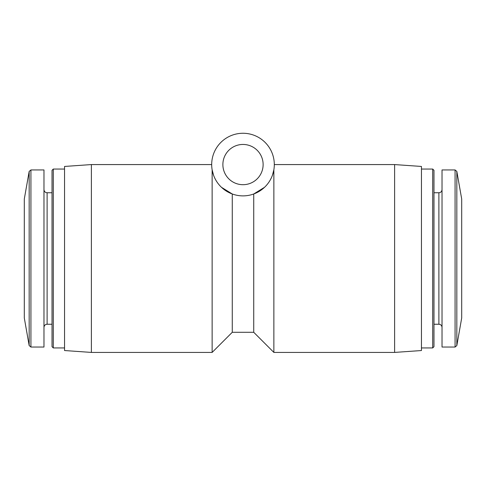 <?xml version="1.0" encoding="UTF-8"?>
<svg xmlns="http://www.w3.org/2000/svg" width="486" height="486" viewBox="0 0 486 486"><rect width="100%" height="100%" fill="white"/><g stroke="black" fill="none" stroke-linecap="round" stroke-linejoin="round"><path stroke-width="0.73" d="M394.614 352.417L394.614 164.572L421.447 166.449L421.447 350.54L394.614 352.417L273.861 352.417L273.861 169.845C274.572 162.816 274.572 162.816 273.861 169.845L272.427 175.258L273.861 169.845M264.524 187.31L253.735 193.981L260.666 190.421M273.861 352.417L253.735 332.29L253.735 193.981M253.735 332.29L232.265 332.29L232.265 193.981L225.334 190.421M212.139 169.845L213.573 175.258L212.139 169.845C211.428 162.816 211.428 162.816 212.139 169.845C211.428 162.816 211.428 162.816 212.139 169.845L212.139 352.417L91.386 352.417L91.386 164.572L211.696 164.572M221.476 187.31L232.265 193.981M456.834 171.418L456.834 345.57L461.7 317.978L461.7 199.011L456.834 171.418L455.072 169.942L442.023 169.942L442.023 347.047L455.072 347.047L455.072 169.942M432.704 169.049L432.704 347.94L433.974 346.676L433.974 170.313L432.704 169.049L421.447 169.049M91.386 352.417L64.553 350.54L64.553 166.449L91.386 164.572M64.553 347.94L53.296 347.94L53.296 169.049L64.553 169.049M53.296 347.94L52.026 346.676L52.026 170.313L53.296 169.049M30.928 347.047L43.977 347.047L43.977 169.942L30.928 169.942L29.166 171.418L29.166 345.57L30.928 347.047L30.928 169.942M29.166 345.57L24.3 317.978L24.3 199.011L29.166 171.418M274.304 164.572A31.304 31.304 0 0 1 227.345 191.684A31.304 31.304 0 0 1 227.345 137.459A31.304 31.304 0 0 1 274.304 164.572L394.614 164.572M263.126 164.572A20.126 20.126 0 0 1 232.94 182.001A20.126 20.126 0 0 1 232.94 147.143A20.126 20.126 0 0 1 263.126 164.572M442.023 327.37C441.817 325.45 440.778 324.405 438.888 324.241L438.888 192.748C440.778 192.584 441.817 191.539 442.023 189.619M52.026 324.241L47.112 324.241L47.112 192.748C45.222 192.584 44.183 191.539 43.977 189.619M232.265 332.29L212.139 352.417M456.834 345.57L455.072 347.047M438.888 192.748L433.974 192.748M438.888 324.241L433.974 324.241M432.704 347.94L421.447 347.94M52.026 192.748L47.112 192.748M47.112 324.241C45.222 324.405 44.183 325.45 43.977 327.37"/></g></svg>
